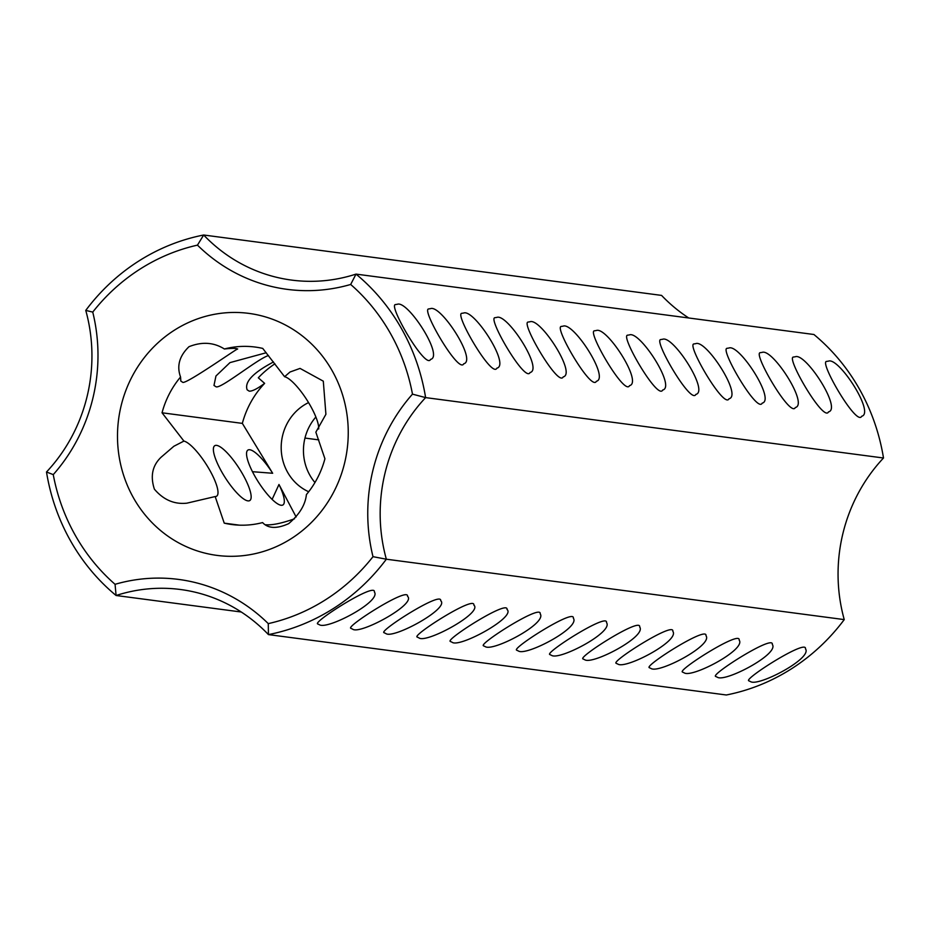 <?xml version="1.0" encoding="UTF-8"?>
<svg xmlns="http://www.w3.org/2000/svg" width="930" height="930" viewBox="0 0 930 930"><rect width="100%" height="100%" fill="white"/><g stroke="black" fill="none" stroke-linecap="round" stroke-linejoin="round"><path stroke-width="1.4" d="M241.254 612.01L116.087 595.502A203.414 192.103 97.5 0 1 46.5 471.998L53.254 474.625A193.649 182.885 97.5 0 0 115.064 584.307A172.492 162.901 97.5 0 1 268.282 623.623L268.433 634.597L726.33 694.989A203.414 192.103 97.5 0 0 844.242 619.601A162.738 153.683 97.5 0 1 883.5 458.002L425.615 397.61L412.478 394.146A193.649 182.885 97.5 0 0 350.68 284.464A172.492 162.901 97.5 0 1 197.462 245.136A193.649 182.885 97.5 0 0 92.744 312.096A172.492 162.901 97.5 0 1 53.254 474.625M115.064 584.307L116.087 595.502A162.738 153.683 97.5 0 1 180.548 589.515A162.738 153.683 97.5 0 1 268.433 634.597A203.414 192.103 97.5 0 0 386.345 559.209L844.242 619.601M92.744 312.096L85.758 310.399A162.738 153.683 97.5 0 1 46.5 471.998M296.147 516.987L278.977 484.484A32.55 8.382 -122.6 0 1 282.964 504.932A32.55 8.382 -122.6 0 1 258.377 482.019A32.55 8.382 -122.6 0 1 247.903 450.085A32.55 8.382 -122.6 0 1 249.786 449.748A32.55 8.382 -122.6 0 1 272.664 473.265L242.346 423.382L162.041 412.792L183.919 441.087A32.55 8.382 -122.6 0 1 208.332 467.755A32.55 8.382 -122.6 0 1 216.644 496.178A32.55 8.382 -122.6 0 1 215.167 496.55L186.918 503.165C174.352 504.537 163.506 499.875 154.392 489.18C150.16 476.218 152.381 465.57 161.053 457.269L173.852 446.272L183.919 441.087M252.46 471.696L272.664 473.265M278.977 484.484L272.118 499.398M216.632 445.377A32.55 8.382 -122.6 0 1 241.149 471.568A32.55 8.382 -122.6 0 1 249.798 500.549A32.55 8.382 -122.6 0 1 225.211 477.648A32.55 8.382 -122.6 0 1 214.737 445.714A32.55 8.382 -122.6 0 1 216.632 445.377M750.533 681.597C758.159 686.944 812.715 658.324 805.473 648.838C807.321 638.48 743.768 678.865 748.766 680.795L750.533 681.597M717.379 677.226C725.005 682.573 779.561 653.953 772.319 644.467C774.167 634.109 710.601 674.494 715.6 676.424L717.379 677.226M684.213 672.855C691.839 678.202 746.395 649.582 739.152 640.096C741.001 629.738 677.447 670.123 682.446 672.041L684.213 672.855M651.047 668.484C658.684 673.832 713.24 645.211 705.986 635.713C707.835 625.355 644.281 665.74 649.279 667.67L651.047 668.484M617.892 664.101C625.518 669.461 680.074 640.828 672.832 631.342C674.68 620.984 611.126 661.37 616.125 663.299L617.892 664.101M584.726 659.73C592.364 665.078 646.92 636.457 639.666 626.971C641.514 616.613 577.96 656.999 582.959 658.928L584.726 659.73M551.571 655.359C559.197 660.707 613.754 632.086 606.511 622.6C608.36 612.242 544.794 652.628 549.793 654.546L551.571 655.359M518.405 650.988C526.031 656.336 580.587 627.715 573.345 618.217C575.193 607.86 511.64 648.257 516.638 650.175L518.405 650.988M485.239 646.617C492.877 651.965 547.433 623.344 540.179 613.846C542.039 603.489 478.473 643.874 483.472 645.804L485.239 646.617M452.085 642.235C459.025 648.257 516.29 617.16 507.024 609.476C508.594 599.222 445.168 639.654 450.318 641.433L452.085 642.235M418.919 637.864C425.859 643.886 483.135 612.789 473.858 605.105C475.428 594.84 412.002 635.283 417.151 637.05L418.919 637.864M385.764 633.493C392.704 639.503 449.969 608.418 440.704 600.722C442.262 590.469 378.836 630.912 383.985 632.679L385.764 633.493M352.598 629.122C359.538 635.132 416.814 604.047 407.538 596.351C409.107 586.098 345.681 626.529 350.831 628.308L352.598 629.122M319.443 624.739C327.069 630.087 381.625 601.466 374.383 591.98C376.232 581.622 312.666 622.007 317.665 623.937L319.443 624.739M85.758 310.399A203.414 192.103 97.5 0 1 203.67 235.011A162.738 153.683 97.5 0 0 291.555 280.081A162.738 153.683 97.5 0 0 356.016 274.106A203.414 192.103 97.5 0 1 425.615 397.61A162.738 153.683 97.5 0 0 386.345 559.209L373 556.675A172.492 162.901 97.5 0 1 412.478 394.146M373 556.675A193.649 182.885 97.5 0 1 268.282 623.623M291.52 538.458A122.051 115.262 -82.5 0 0 289.602 327.325A122.051 115.262 -82.5 0 0 117.494 437.367A122.051 115.262 -82.5 0 0 291.52 538.458M197.462 245.136L203.67 235.011L661.567 295.403A162.738 153.683 97.5 0 0 688.746 317.99M304.97 438.065L318.757 439.878M315.875 417.012A48.825 46.105 -82.5 0 0 314.945 482.531M215.167 496.55L224.235 523.148L239.429 525.159M308.551 402.597A48.825 46.105 -82.5 0 0 303.877 405.213A48.825 46.105 -82.5 0 0 281.267 450.422A48.825 46.105 -82.5 0 0 308.679 491.749M274.931 363.804A97.638 92.21 -82.5 0 0 258.308 377.801L264.632 383.369A89.501 84.525 -82.5 0 0 242.346 423.382M318.665 428.986A32.55 8.382 -122.6 0 0 306.272 398.958A32.55 8.382 -122.6 0 0 284.603 376.708L289.986 372.023L300.053 368.408L323.303 381.172L325.907 414.292L315.851 432.171L324.919 458.769A89.501 84.525 -82.5 0 1 306.412 494.574C305.342 504.816 299.437 514.511 288.684 523.637C276.838 528.961 268.142 528.6 262.597 522.579A89.501 84.525 -82.5 0 1 231.779 524.52A89.501 84.525 -82.5 0 1 224.235 523.148M284.603 376.708L262.737 348.413A89.501 84.525 -82.5 0 0 255.192 347.053A89.501 84.525 -82.5 0 0 224.374 348.983C213.761 342.298 201.973 341.531 188.999 346.692C179.374 355.969 176.561 366.071 180.56 376.999A89.501 84.525 -82.5 0 0 162.041 412.792M265.771 524.764C272.176 525.299 281.767 523.311 294.531 518.789M883.5 458.002A203.414 192.103 97.5 0 0 813.913 334.498L356.016 274.106L350.68 284.464M273.501 361.968C253.088 372.732 244.299 382.021 247.148 389.821L249.217 391.158C252.228 391.356 257.366 388.763 264.632 383.369M266.224 352.749L229.966 362.619L215.958 375.987L213.981 385.45L216.051 386.787C220.712 389.124 257.773 358.748 268.456 355.539M180.56 376.999L180.827 381.079L182.896 382.416C187.965 383.218 240.556 345.995 237.534 349.122C236.848 348.18 232.465 348.134 224.374 348.983M496.771 317.421C507.083 312.945 543.608 369.466 530.042 372.535C525.299 383.183 487.239 317.816 494.969 317.688L496.771 317.421M463.605 313.05C473.916 308.574 510.454 365.095 496.876 368.152C492.133 378.812 454.084 313.445 461.815 313.317L463.605 313.05M397.284 304.296C407.596 299.82 444.133 356.341 430.555 359.41C425.812 370.059 387.764 304.691 395.494 304.563L397.284 304.296M828.386 361.154C838.697 356.678 875.223 413.211 861.657 416.268C856.914 426.928 818.853 361.561 826.584 361.421L828.386 361.154M795.22 356.783C805.531 352.307 842.069 408.828 828.49 411.897C823.748 422.546 785.699 357.19 793.43 357.05L795.22 356.783M762.065 352.412C772.377 347.936 808.902 404.457 795.324 407.526C790.593 418.175 752.533 352.807 760.263 352.679L762.065 352.412M728.899 348.029C739.211 343.565 775.736 400.086 762.17 403.143C757.427 413.803 719.367 348.436 727.097 348.308L728.899 348.029M695.733 343.658C706.056 339.194 742.582 395.715 729.004 398.772C724.261 409.421 686.212 344.065 693.943 343.937L695.733 343.658M662.579 339.287C672.89 334.812 709.416 391.332 695.849 394.401C691.106 405.05 653.046 339.694 660.777 339.555L662.579 339.287M629.412 334.916C639.724 330.441 676.261 386.961 662.683 390.03C657.94 400.679 619.892 335.312 627.622 335.184L629.412 334.916M596.258 330.534C606.569 326.07 643.095 382.59 629.517 385.648C624.786 396.308 586.725 330.941 594.456 330.813L596.258 330.534M563.092 326.163C573.403 321.699 609.929 378.219 596.363 381.277C591.62 391.937 553.559 326.57 561.302 326.442L563.092 326.163M529.937 321.792C540.249 317.316 576.774 373.837 563.196 376.906C558.453 387.554 520.405 322.199 528.135 322.059L529.937 321.792M430.45 308.667C440.762 304.191 477.288 360.724 463.721 363.781C458.978 374.441 420.918 309.074 428.649 308.946L430.45 308.667"/></g></svg>
